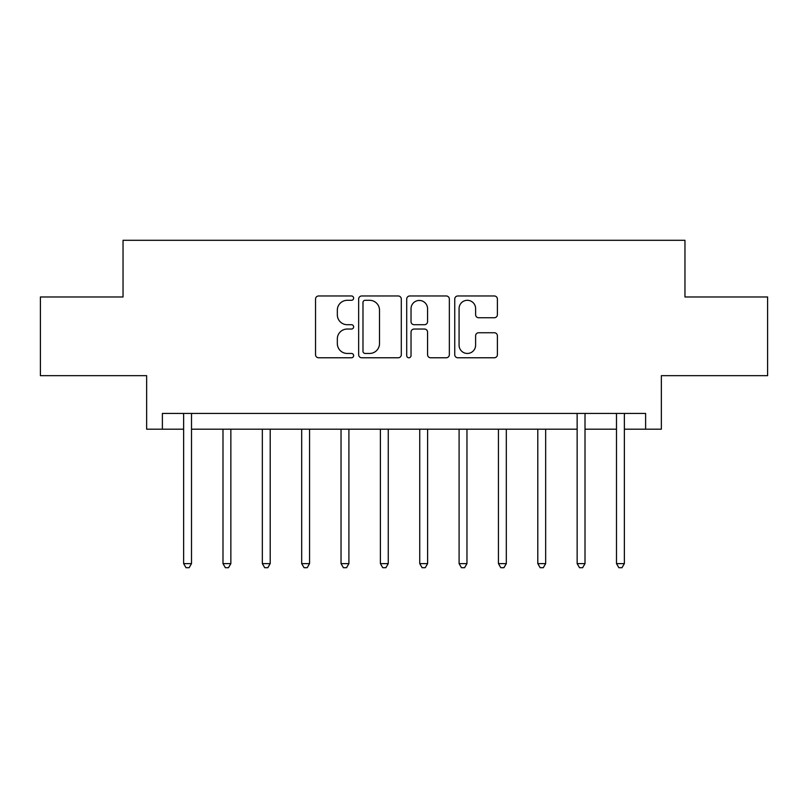 <?xml version="1.0" encoding="UTF-8"?>
<svg xmlns="http://www.w3.org/2000/svg" width="808" height="808" viewBox="0 0 808 808"><rect width="100%" height="100%" fill="white"/><g stroke="black" fill="none" stroke-linecap="round" stroke-linejoin="round"><path stroke-width="1.21" d="M353.631 298.132A2.161 2.161 0 0 0 351.47 295.97L318.635 295.97A3.091 3.091 0 0 0 315.544 299.061L315.544 354.682A3.091 3.091 0 0 0 318.635 357.772L351.47 357.772A2.161 2.161 0 0 0 353.631 355.611A2.161 2.161 0 0 0 351.47 353.45L347.218 353.45A9.888 9.888 0 0 1 337.33 343.562L337.33 338.926A9.888 9.888 0 0 1 347.218 329.038L351.47 329.038A2.161 2.161 0 0 0 353.631 326.876A2.161 2.161 0 0 0 351.47 324.705L347.218 324.705A9.888 9.888 0 0 1 337.33 314.817L337.33 310.191A9.888 9.888 0 0 1 347.218 300.303L351.47 300.303A2.161 2.161 0 0 0 353.631 298.132M494.304 317.756A3.091 3.091 0 0 0 497.395 314.666L497.395 299.061A3.091 3.091 0 0 0 494.304 295.97L457.843 295.97A3.091 3.091 0 0 0 454.752 299.061L454.752 354.682A3.091 3.091 0 0 0 457.843 357.772L494.304 357.772A3.091 3.091 0 0 0 497.395 354.682L497.395 335.835A3.091 3.091 0 0 0 494.304 332.745L478.7 332.745A3.091 3.091 0 0 0 475.609 335.835L475.609 345.178A8.262 8.262 0 0 1 467.347 353.45A8.262 8.262 0 0 1 459.075 345.178L459.075 308.565A8.262 8.262 0 0 1 467.347 300.303A8.262 8.262 0 0 1 475.609 308.565L475.609 314.666A3.091 3.091 0 0 0 478.7 317.756L494.304 317.756M162.388 429.189L162.388 413.444L645.612 413.444L645.612 429.189L661.358 429.189L661.358 375.669L767.6 375.669L767.6 296.97L684.962 296.97L684.962 240.299L123.038 240.299L123.038 296.97L40.4 296.97L40.4 375.669L146.642 375.669L146.642 429.189L183.638 429.189M401.293 299.061A3.091 3.091 0 0 0 398.203 295.97L361.742 295.97A3.091 3.091 0 0 0 358.651 299.061L358.651 354.682A3.091 3.091 0 0 0 361.742 357.772L398.203 357.772A3.091 3.091 0 0 0 401.293 354.682L401.293 299.061M409.797 295.97L446.258 295.97A3.091 3.091 0 0 1 449.349 299.061L449.349 354.682A3.091 3.091 0 0 1 446.258 357.772L430.654 357.772A3.091 3.091 0 0 1 427.563 354.682L427.563 332.128A3.091 3.091 0 0 0 424.473 329.038L414.12 329.038A3.091 3.091 0 0 0 411.03 332.128L411.03 355.611A2.161 2.161 0 0 1 408.868 357.772A2.161 2.161 0 0 1 406.707 355.611L406.707 299.061A3.091 3.091 0 0 1 409.797 295.97M191.506 429.189L577.144 429.189M585.012 429.189L616.494 429.189M624.362 429.189L645.612 429.189M365.145 300.303A2.161 2.161 0 0 0 362.984 302.465L362.984 351.288A2.161 2.161 0 0 0 365.145 353.45L369.62 353.45A9.888 9.888 0 0 0 379.507 343.562L379.507 310.191A9.888 9.888 0 0 0 369.62 300.303L365.145 300.303M427.563 308.717A8.262 8.262 0 0 0 419.291 300.455A8.262 8.262 0 0 0 411.03 308.717L411.03 321.624A3.091 3.091 0 0 0 414.12 324.705L424.473 324.705A3.091 3.091 0 0 0 427.563 321.624L427.563 308.717M191.89 413.444L191.738 413.848A3.151 3.151 0 0 0 191.506 415.019L191.506 563.61L183.638 563.61L183.638 415.019A3.151 3.151 0 0 0 183.406 413.848L183.244 413.444M191.506 563.61L189.143 567.701L186.002 567.701L183.638 563.61M222.988 429.189L222.988 563.61L230.856 563.61L230.856 429.189M230.856 563.61L228.492 567.701L225.351 567.701L222.988 563.61M262.337 429.189L262.337 563.61L270.205 563.61L270.205 429.189M270.205 563.61L267.842 567.701L264.701 567.701L262.337 563.61M301.687 429.189L301.687 563.61L309.555 563.61L309.555 429.189M309.555 563.61L307.202 567.701L304.05 567.701L301.687 563.61M341.037 429.189L341.037 563.61L348.904 563.61L348.904 429.189M348.904 563.61L346.551 567.701L343.4 567.701L341.037 563.61M380.386 429.189L380.386 563.61L388.264 563.61L388.264 429.189M388.264 563.61L385.901 567.701L382.75 567.701L380.386 563.61M419.736 429.189L419.736 563.61L427.614 563.61L427.614 429.189M427.614 563.61L425.25 567.701L422.099 567.701L419.736 563.61M459.096 429.189L459.096 563.61L466.963 563.61L466.963 429.189M466.963 563.61L464.6 567.701L461.449 567.701L459.096 563.61M498.445 429.189L498.445 563.61L506.313 563.61L506.313 429.189M506.313 563.61L503.95 567.701L500.798 567.701L498.445 563.61M537.795 429.189L537.795 563.61L545.663 563.61L545.663 429.189M545.663 563.61L543.299 567.701L540.158 567.701L537.795 563.61M585.406 413.444L585.245 413.848A3.151 3.151 0 0 0 585.012 415.019L585.012 563.61L577.144 563.61L577.144 415.019A3.151 3.151 0 0 0 576.912 413.848L576.75 413.444M585.012 563.61L582.649 567.701L579.508 567.701L577.144 563.61M624.756 413.444L624.594 413.848A3.151 3.151 0 0 0 624.362 415.019L624.362 563.61L616.494 563.61L616.494 415.019A3.151 3.151 0 0 0 616.262 413.848L616.11 413.444M624.362 563.61L621.998 567.701L618.857 567.701L616.494 563.61"/></g></svg>
